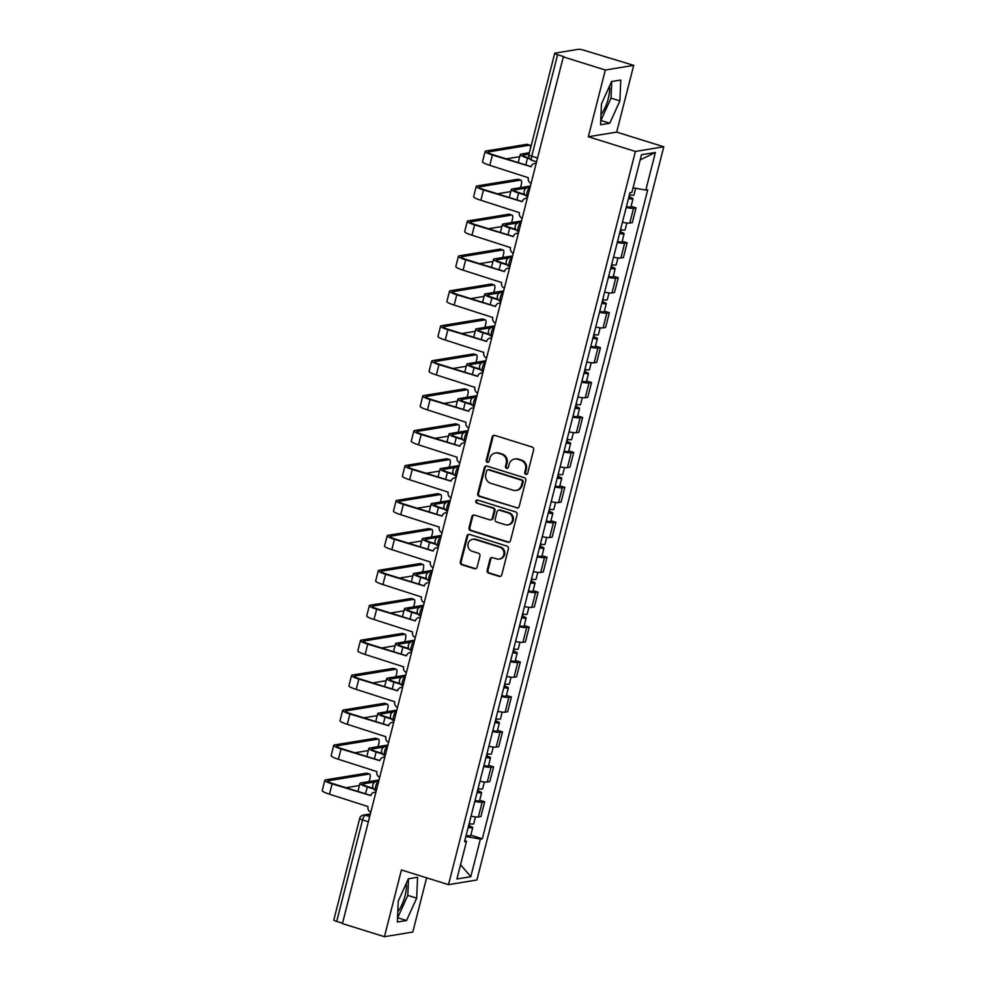 <?xml version="1.0" encoding="UTF-8"?>
<svg xmlns="http://www.w3.org/2000/svg" width="986" height="986" viewBox="0 0 986 986"><rect width="100%" height="100%" fill="white"/><g stroke="black" fill="none" stroke-linecap="round" stroke-linejoin="round"><path stroke-width="1.48" d="M525.821 474.328A1.602 1.504 -99.3 0 0 527.67 473.243L533.623 449.887A2.292 2.145 -99.3 0 0 532.107 447.04L494.799 435.405A2.292 2.145 -99.3 0 0 492.174 436.958L486.221 460.314A1.602 1.504 -99.3 0 0 487.934 462.348A1.602 1.504 -99.3 0 0 489.118 461.214L489.894 458.194A7.346 6.853 -99.3 0 1 498.312 453.227L501.43 454.201A7.346 6.853 -99.3 0 1 506.262 463.297L505.498 466.329A1.602 1.504 -99.3 0 0 507.198 468.362A1.602 1.504 -99.3 0 0 508.394 467.228L509.17 464.209A7.346 6.853 -99.3 0 1 517.588 459.242L520.694 460.215A7.346 6.853 -99.3 0 1 525.538 469.311L524.762 472.343A1.602 1.504 -99.3 0 0 525.821 474.328M514.606 459.032L515.431 458.897A7.346 6.853 -99.3 0 1 518.414 459.106L521.52 460.08A7.346 6.853 -99.3 0 1 526.364 469.176L525.6 472.208A1.602 1.504 -99.3 0 0 526.881 474.241M494.294 435.319A2.292 2.145 -99.3 0 0 493 436.823L487.047 460.179A1.602 1.504 -99.3 0 0 488.329 462.224M495.329 453.018L496.155 452.882A7.346 6.853 -99.3 0 1 499.138 453.092L502.256 454.065A7.346 6.853 -99.3 0 1 507.087 463.161L506.323 466.193A1.602 1.504 -99.3 0 0 507.605 468.227M609.471 86.201A18.241 5.916 -72.7 0 1 608.263 98.575A18.241 5.916 -72.7 0 1 601.004 114.438M406.257 883.456A18.241 5.916 -72.7 0 1 405.036 895.83A18.241 5.916 -72.7 0 1 397.789 911.705M487.158 570.302A2.292 2.145 -99.3 0 0 488.674 573.137L499.138 576.403A2.292 2.145 -99.3 0 0 501.763 574.85L508.382 548.919A2.292 2.145 -99.3 0 0 506.866 546.071L469.558 534.437A2.292 2.145 -99.3 0 0 466.933 535.99L460.314 561.921A2.292 2.145 -99.3 0 0 461.83 564.768L474.476 568.712A2.292 2.145 -99.3 0 0 477.101 567.16L479.935 556.055A2.292 2.145 -99.3 0 0 478.42 553.22L472.158 551.26A6.138 5.731 -99.3 0 1 472.664 539.317A6.138 5.731 -99.3 0 1 475.153 539.502L499.705 547.156A6.138 5.731 -99.3 0 1 499.199 559.099A6.138 5.731 -99.3 0 1 496.71 558.926L492.618 557.645A2.292 2.145 -99.3 0 0 489.98 559.198L487.158 570.302L487.984 570.167A2.292 2.145 -99.3 0 0 489.5 573.002L499.964 576.268A2.292 2.145 -99.3 0 0 500.469 576.366M588.334 136.746L616.694 132.099L633.702 65.359L605.342 70.018L588.334 136.746L635.415 151.437L448.519 884.652L401.438 869.96L384.429 936.7L342.413 923.599L563.326 56.905L564.152 56.769L557.608 54.735L531.75 156.182A4.671 1.516 107.3 0 0 532.009 160.373L536.594 161.803M605.342 70.018L563.326 56.905M516.565 508.036A2.292 2.145 -99.3 0 0 519.191 506.496L525.809 480.552A2.292 2.145 -99.3 0 0 524.293 477.705L486.985 466.07A2.292 2.145 -99.3 0 0 484.36 467.623L477.742 493.555A2.292 2.145 -99.3 0 0 479.258 496.402L517.391 507.901A2.292 2.145 -99.3 0 0 517.896 508M517.095 514.729L510.477 540.673A2.292 2.145 -99.3 0 1 507.852 542.226L470.544 530.591A2.292 2.145 -99.3 0 1 469.028 527.744L471.863 516.639A2.292 2.145 -99.3 0 1 474.488 515.086L489.623 519.807A2.292 2.145 -99.3 0 0 492.26 518.254L494.134 510.896A2.292 2.145 -99.3 0 0 492.618 508.049L476.867 503.131A1.602 1.504 -99.3 0 1 477.002 500.013A1.602 1.504 -99.3 0 1 477.655 500.062L515.579 511.894A2.292 2.145 -99.3 0 1 517.095 514.729M633.702 65.359L584.316 50.348A4.671 0.715 14.3 0 0 578.437 49.3L555.044 53.145A4.671 0.715 14.3 0 0 554.724 53.306A4.671 0.715 14.3 0 0 557.608 54.735M616.694 132.099L663.775 146.778L476.879 879.993L448.519 884.652M384.429 936.7L412.789 932.041L426.618 877.811M342.499 923.229L336.694 921.417A4.671 0.715 -165.7 0 1 333.81 919.987L359.668 818.54A4.671 0.715 14.3 0 0 362.552 819.97L336.694 921.417M622.437 222.269A10.76 1.639 14.3 0 0 629.783 223.058L633.554 208.28A10.76 1.639 -165.7 0 1 626.196 207.479M633.554 208.28L636.069 207.873L631.089 206.32M629.783 223.058L632.309 222.651L636.069 207.873M622.191 241.25L627.17 242.802L624.643 243.222A10.76 1.639 -165.7 0 1 617.298 242.42M613.526 257.198A10.76 1.639 14.3 0 0 620.872 257.999L623.399 257.58L627.17 242.802M613.28 276.191L618.259 277.744L615.745 278.151A10.76 1.639 -165.7 0 1 608.387 277.349M604.628 292.139A10.76 1.639 14.3 0 0 611.973 292.941L614.488 292.522L618.259 277.744M604.381 311.12L609.36 312.673L606.834 313.092A10.76 1.639 -165.7 0 1 599.488 312.291M595.717 327.069A10.76 1.639 14.3 0 0 603.062 327.87L605.589 327.463L609.36 312.673M595.47 346.061L600.449 347.614L597.923 348.021A10.76 1.639 -165.7 0 1 590.577 347.232M586.818 362.01A10.76 1.639 14.3 0 0 594.164 362.811L596.678 362.392L600.449 347.614M586.571 381.003L591.551 382.543L589.024 382.962A10.76 1.639 -165.7 0 1 581.678 382.161M577.907 396.939A10.76 1.639 14.3 0 0 585.253 397.74L587.779 397.333L591.551 382.543M577.66 415.932L582.64 417.485L580.113 417.904A10.76 1.639 -165.7 0 1 572.767 417.103M569.008 431.88A10.76 1.639 14.3 0 0 576.354 432.681L578.868 432.262L582.64 417.485M568.762 450.873L573.741 452.426L571.214 452.833A10.76 1.639 -165.7 0 1 563.869 452.032M560.097 466.822A10.76 1.639 14.3 0 0 567.443 467.61L569.97 467.204L573.741 452.426M559.851 485.802L564.83 487.355L562.303 487.774A10.76 1.639 -165.7 0 1 554.958 486.973M551.186 501.751A10.76 1.639 14.3 0 0 558.544 502.552L561.059 502.133L564.83 487.355M550.952 520.744L555.919 522.297L553.405 522.703A10.76 1.639 -165.7 0 1 546.059 521.902M542.288 536.692A10.76 1.639 14.3 0 0 549.633 537.493L552.16 537.074L555.919 522.297M542.041 555.673L547.02 557.226L544.494 557.645A10.76 1.639 -165.7 0 1 537.148 556.843M533.377 571.621A10.76 1.639 14.3 0 0 540.735 572.422L543.249 572.016L547.02 557.226M533.143 590.614L538.11 592.167L535.595 592.586A10.76 1.639 -165.7 0 1 528.25 591.785M524.478 606.563A10.76 1.639 14.3 0 0 531.824 607.364L534.35 606.945L538.11 592.167M524.232 625.555L529.211 627.108L526.684 627.515A10.76 1.639 -165.7 0 1 519.339 626.714M515.567 641.492A10.76 1.639 14.3 0 0 522.925 642.293L525.439 641.886L529.211 627.108M515.333 660.484L520.3 662.037L517.786 662.456A10.76 1.639 -165.7 0 1 510.44 661.655M506.668 676.433A10.76 1.639 14.3 0 0 514.014 677.234L516.541 676.815L520.3 662.037M506.422 695.426L511.401 696.979L508.875 697.385A10.76 1.639 -165.7 0 1 501.529 696.584M497.757 711.374A10.76 1.639 14.3 0 0 505.115 712.175L507.63 711.756L511.401 696.979M497.523 730.355L502.49 731.908L499.976 732.327A10.76 1.639 -165.7 0 1 492.618 731.526M488.859 746.303A10.76 1.639 14.3 0 0 496.204 747.105L498.731 746.698L502.49 731.908M488.612 765.296L493.592 766.849L491.065 767.256A10.76 1.639 -165.7 0 1 483.719 766.467M479.948 781.245A10.76 1.639 14.3 0 0 487.294 782.046L489.82 781.627L493.592 766.849M479.701 800.225L484.681 801.778L482.166 802.197A10.76 1.639 -165.7 0 1 474.808 801.396M471.049 816.174A10.76 1.639 14.3 0 0 478.395 816.975L480.921 816.568L484.681 801.778M465.873 836.498L480.379 839.086L470.79 876.702L456.9 878.982L466.489 841.366L464.542 841.674L629.98 192.677L631.915 192.356L641.504 154.728L655.407 152.448L645.805 190.076L633.074 187.808M480.379 839.086L482.327 838.766L647.753 189.756L645.805 190.076M635.415 151.437L663.775 146.778M609.779 123.25L619.886 100.88L620.786 80.026L611.579 81.542L601.46 103.912L600.56 124.766L609.779 123.25L600.905 120.489L611.024 98.119L611.739 81.518M406.552 920.517L416.671 898.147L417.571 877.293L408.352 878.809L398.245 901.167L397.346 922.033L406.552 920.517L397.691 917.744L407.797 895.387L408.524 878.772M470.803 835.167L482.327 838.766M466.489 841.366L464.874 840.368M655.407 152.448L640.197 159.892M460.536 864.734L470.79 876.702M611.024 98.119L619.886 100.88M407.797 895.387L416.671 898.147M486.48 465.984A2.292 2.145 -99.3 0 0 485.186 467.487L478.567 493.419A2.292 2.145 -99.3 0 0 480.083 496.266L517.391 507.901M522.284 482.068A1.602 1.504 -99.3 0 0 521.224 480.071L488.489 469.854A1.602 1.504 -99.3 0 0 486.64 470.951L485.827 474.13A7.346 6.853 -99.3 0 0 490.671 483.239L513.053 490.215A7.346 6.853 -99.3 0 0 521.471 485.248L522.284 482.068L523.11 481.932A1.602 1.504 -99.3 0 0 522.05 479.935L521.224 480.071M487.836 469.817L488.662 469.681A1.602 1.504 -99.3 0 1 489.315 469.718L522.05 479.935M516.035 490.436L516.861 490.301A7.346 6.853 -99.3 0 0 522.297 485.112L521.471 485.248M523.11 481.932L522.297 485.112M473.983 515A2.292 2.145 -99.3 0 0 472.688 516.504L469.854 527.609A2.292 2.145 -99.3 0 0 471.37 530.456L508.677 542.09A2.292 2.145 -99.3 0 0 509.183 542.177M490.56 519.881L491.385 519.745A2.292 2.145 -99.3 0 0 493.086 518.118L494.96 510.76A2.292 2.145 -99.3 0 0 493.444 507.913L476.867 503.131M477.421 500.013A1.602 1.504 -99.3 0 0 477.692 502.996M505.325 524.712A6.138 5.731 -99.3 0 0 512.56 519.24A6.138 5.731 -99.3 0 0 508.32 512.942L499.668 510.243A2.292 2.145 -99.3 0 0 497.03 511.796L495.157 519.166A2.292 2.145 -99.3 0 0 496.673 522.013L505.325 524.712M507.815 524.885L508.64 524.749A6.138 5.731 -99.3 0 0 509.146 512.806L508.32 512.942M498.731 510.181L499.557 510.045A2.292 2.145 -99.3 0 1 500.494 510.107L509.146 512.806M492.113 557.558A2.292 2.145 -99.3 0 0 490.818 559.062L487.984 570.167M499.199 559.099L500.038 558.963A6.138 5.731 -99.3 0 0 500.543 547.02L499.705 547.156M472.664 539.317L473.49 539.182A6.138 5.731 -99.3 0 1 475.979 539.367L500.543 547.02M469.053 534.338A2.292 2.145 -99.3 0 0 467.758 535.854L461.14 561.786A2.292 2.145 -99.3 0 0 462.656 564.633L475.301 568.577A2.292 2.145 -99.3 0 0 475.807 568.663M628.6 198.05L630.066 198.038L628.785 197.336M628.489 198.531A5.842 0.887 14.3 0 0 633.012 198.79A5.842 0.887 14.3 0 0 629.413 197.003L629.968 194.821M626.43 206.592A5.842 0.887 14.3 0 0 630.954 206.85L633.012 198.79M529.728 158.808L527.522 158.117A11.807 1.799 -165.7 0 1 520.263 154.519A11.807 1.799 -165.7 0 1 521.039 154.112L529.383 152.744M629.45 194.723A5.842 0.887 14.3 0 0 633.986 194.981L635.699 188.277M529.038 154.099L523.788 154.962A8.763 1.331 14.3 0 0 523.209 155.27A8.763 1.331 14.3 0 0 528.595 157.945L529.309 158.167M536.15 163.503A4.671 4.363 -99.3 0 0 531.134 166.757L492.408 155.036A11.807 1.799 -165.7 0 1 485.137 151.437A11.807 1.799 -165.7 0 1 485.925 151.031L526.807 144.313A5.374 1.75 -72.7 0 1 527.103 144.338L529.839 145.188A5.374 1.75 107.3 0 0 529.556 145.176L488.662 151.881A8.763 1.331 14.3 0 0 488.082 152.189A8.763 1.331 14.3 0 0 493.481 154.864L531.171 166.622M529.162 152.768A5.374 1.75 107.3 0 0 529.728 151.388M530.419 148.652A5.374 1.75 107.3 0 0 529.839 145.188M534.597 163.454L535.669 163.282A4.671 4.363 80.7 0 1 536.224 163.232M531.084 183.408A4.671 4.363 -99.3 0 1 528.336 177.726L489.783 165.34A11.807 1.799 -165.7 0 1 482.511 161.741L485.137 151.437M519.708 156.663L506.299 158.857M619.701 232.979L621.168 232.979L619.886 232.265M619.578 233.46A5.842 0.887 14.3 0 0 624.113 233.731A5.842 0.887 14.3 0 0 620.514 231.944L621.069 229.763M617.519 241.521A5.842 0.887 14.3 0 0 622.055 241.792L624.113 233.731M525.057 195.068L518.624 193.059A11.807 1.799 -165.7 0 1 511.352 189.46A11.807 1.799 -165.7 0 1 512.128 189.041L530.406 186.046M620.551 229.652A5.842 0.887 14.3 0 0 625.075 229.923L626.837 222.996M526.647 187.969L514.877 189.904A8.763 1.331 14.3 0 0 514.298 190.199A8.763 1.331 14.3 0 0 519.696 192.874L524.626 194.415M610.79 267.921L612.257 267.909L610.975 267.206M610.679 268.402A5.842 0.887 14.3 0 0 615.202 268.66A5.842 0.887 14.3 0 0 611.603 266.886L612.158 264.704M608.621 276.462A5.842 0.887 14.3 0 0 613.144 276.721L615.202 268.66M516.146 229.997L509.713 227.988A11.807 1.799 -165.7 0 1 502.453 224.389A11.807 1.799 -165.7 0 1 503.23 223.982L521.508 220.975M611.64 264.593A5.842 0.887 14.3 0 0 616.176 264.852L617.939 257.938M517.736 222.91L505.978 224.833A8.763 1.331 14.3 0 0 505.399 225.141A8.763 1.331 14.3 0 0 510.785 227.815L515.715 229.356M527.251 198.445A4.671 4.363 -99.3 0 0 522.223 201.686L483.497 189.978A11.807 1.799 -165.7 0 1 476.238 186.366A11.807 1.799 -165.7 0 1 477.014 185.96L517.909 179.255A5.374 1.75 -72.7 0 1 518.192 179.267L520.941 180.13A5.374 1.75 107.3 0 0 520.645 180.105L479.763 186.822A8.763 1.331 14.3 0 0 479.184 187.118A8.763 1.331 14.3 0 0 484.582 189.793L522.26 201.551M520.263 187.71A5.374 1.75 107.3 0 0 520.941 180.13M525.686 198.396L526.77 198.223A4.671 4.363 80.7 0 1 527.325 198.161M522.173 218.337A4.671 4.363 -99.3 0 1 519.425 212.668L480.872 200.281A11.807 1.799 -165.7 0 1 473.613 196.67L476.238 186.366M510.81 191.592L497.388 193.798M518.34 233.374A4.671 4.363 -99.3 0 0 513.324 236.628L474.599 224.907A11.807 1.799 -165.7 0 1 467.327 221.308A11.807 1.799 -165.7 0 1 468.116 220.901L508.998 214.184A5.374 1.75 -72.7 0 1 509.294 214.209L512.03 215.059A5.374 1.75 107.3 0 0 511.746 215.047L470.852 221.751A8.763 1.331 14.3 0 0 470.273 222.06A8.763 1.331 14.3 0 0 475.671 224.734L513.361 236.492M511.352 222.651A5.374 1.75 107.3 0 0 512.03 215.059M516.787 233.325L517.86 233.152A4.671 4.363 80.7 0 1 518.414 233.103M513.275 253.279A4.671 4.363 -99.3 0 1 510.526 247.597L471.974 235.21A11.807 1.799 -165.7 0 1 464.702 231.611L467.327 221.308M501.899 226.534L488.489 228.727M601.891 302.862L603.346 302.85L602.076 302.135M601.768 303.331A5.842 0.887 14.3 0 0 606.291 303.602A5.842 0.887 14.3 0 0 602.705 301.815L603.259 299.633M599.71 311.391A5.842 0.887 14.3 0 0 604.245 311.662L606.291 303.602M507.248 264.938L500.814 262.929A11.807 1.799 -165.7 0 1 493.542 259.33A11.807 1.799 -165.7 0 1 494.319 258.911L512.597 255.916M602.742 299.522A5.842 0.887 14.3 0 0 607.265 299.793L609.028 292.867M508.838 257.839L497.067 259.774A8.763 1.331 14.3 0 0 496.488 260.082A8.763 1.331 14.3 0 0 501.886 262.757L506.816 264.285M592.98 337.791L594.447 337.779L593.165 337.076M592.857 338.272A5.842 0.887 14.3 0 0 597.393 338.531A5.842 0.887 14.3 0 0 593.794 336.756L594.348 334.574M590.811 346.332A5.842 0.887 14.3 0 0 595.334 346.591L597.393 338.531M498.337 299.867L491.903 297.858A11.807 1.799 -165.7 0 1 484.644 294.259A11.807 1.799 -165.7 0 1 485.42 293.853L503.698 290.858M593.831 334.464A5.842 0.887 14.3 0 0 598.366 334.722L600.129 327.808M499.927 292.78L488.169 294.703A8.763 1.331 14.3 0 0 487.589 295.011A8.763 1.331 14.3 0 0 492.975 297.686L497.905 299.226M584.082 372.733L585.536 372.72L584.267 372.018M583.958 373.213A5.842 0.887 14.3 0 0 588.482 373.472A5.842 0.887 14.3 0 0 584.895 371.685L585.45 369.503M581.9 381.274A5.842 0.887 14.3 0 0 586.436 381.533L588.482 373.472M489.426 334.809L483.004 332.8A11.807 1.799 -165.7 0 1 475.733 329.201A11.807 1.799 -165.7 0 1 476.509 328.794L494.787 325.787M584.932 369.405A5.842 0.887 14.3 0 0 589.455 369.664L591.218 362.749M491.028 327.709L479.258 329.644A8.763 1.331 14.3 0 0 478.678 329.953A8.763 1.331 14.3 0 0 484.077 332.627L489.007 334.155M509.442 268.315A4.671 4.363 -99.3 0 0 504.413 271.569L465.688 259.848A11.807 1.799 -165.7 0 1 458.428 256.249A11.807 1.799 -165.7 0 1 459.205 255.83L500.099 249.125A5.374 1.75 -72.7 0 1 500.383 249.138L503.131 250A5.374 1.75 107.3 0 0 502.835 249.976L461.953 256.693A8.763 1.331 14.3 0 0 461.374 257.001A8.763 1.331 14.3 0 0 466.772 259.675L504.45 271.421M502.453 257.58A5.374 1.75 107.3 0 0 503.131 250M507.876 268.266L508.961 268.093A4.671 4.363 80.7 0 1 509.503 268.032M504.364 288.22A4.671 4.363 -99.3 0 1 501.615 282.538L463.063 270.152A11.807 1.799 -165.7 0 1 455.803 266.54L458.428 256.249M493 261.463L479.578 263.669M500.531 303.244A4.671 4.363 -99.3 0 0 495.514 306.498L456.789 294.777A11.807 1.799 -165.7 0 1 449.517 291.178A11.807 1.799 -165.7 0 1 450.294 290.771L491.188 284.054A5.374 1.75 -72.7 0 1 491.484 284.079L494.22 284.929A5.374 1.75 107.3 0 0 493.937 284.917L453.042 291.622A8.763 1.331 14.3 0 0 452.463 291.93A8.763 1.331 14.3 0 0 457.861 294.604L495.551 306.363M493.542 292.522A5.374 1.75 107.3 0 0 494.22 284.929M498.978 303.207L500.05 303.022A4.671 4.363 80.7 0 1 500.605 302.973M495.465 323.149A4.671 4.363 -99.3 0 1 492.717 317.467L454.164 305.081A11.807 1.799 -165.7 0 1 446.892 301.482L449.517 291.178M484.089 296.404L470.679 298.61M491.632 338.186A4.671 4.363 -99.3 0 0 486.603 341.439L447.878 329.718A11.807 1.799 -165.7 0 1 440.619 326.12A11.807 1.799 -165.7 0 1 441.395 325.713L482.29 318.996A5.374 1.75 -72.7 0 1 482.573 319.008L485.322 319.871A5.374 1.75 107.3 0 0 485.026 319.858L444.144 326.563A8.763 1.331 14.3 0 0 443.564 326.871A8.763 1.331 14.3 0 0 448.95 329.546L486.64 341.304M484.644 327.451A5.374 1.75 107.3 0 0 485.322 319.871M490.067 338.136L491.151 337.964A4.671 4.363 80.7 0 1 491.694 337.915M486.554 358.091A4.671 4.363 -99.3 0 1 483.806 352.409L445.253 340.022A11.807 1.799 -165.7 0 1 437.994 336.423L440.619 326.12M475.19 331.333L461.768 333.539M575.171 407.662L576.637 407.662L575.356 406.947M575.048 408.142A5.842 0.887 14.3 0 0 579.583 408.414A5.842 0.887 14.3 0 0 575.984 406.626L576.539 404.445M573.002 416.203A5.842 0.887 14.3 0 0 577.525 416.474L579.583 408.414M480.527 369.738L474.093 367.741A11.807 1.799 -165.7 0 1 466.822 364.13A11.807 1.799 -165.7 0 1 467.61 363.723L485.888 360.728M576.021 404.334A5.842 0.887 14.3 0 0 580.557 404.605L582.319 397.678M482.117 362.651L470.347 364.586A8.763 1.331 14.3 0 0 469.767 364.882A8.763 1.331 14.3 0 0 475.166 367.556L480.096 369.097M482.721 373.115A4.671 4.363 -99.3 0 0 477.705 376.369L438.98 364.66A11.807 1.799 -165.7 0 1 431.708 361.049A11.807 1.799 -165.7 0 1 432.484 360.642L473.379 353.937A5.374 1.75 -72.7 0 1 473.674 353.949L476.411 354.8A5.374 1.75 107.3 0 0 476.127 354.787L435.233 361.505A8.763 1.331 14.3 0 0 434.653 361.8A8.763 1.331 14.3 0 0 440.052 364.475L477.742 376.233M475.733 362.392A5.374 1.75 107.3 0 0 476.411 354.8M481.168 373.078L482.24 372.893A4.671 4.363 80.7 0 1 482.795 372.844M477.655 393.02A4.671 4.363 -99.3 0 1 474.907 387.35L436.354 374.951A11.807 1.799 -165.7 0 1 429.083 371.352L431.708 361.049M466.279 366.274L452.87 368.481M566.272 442.603L567.726 442.591L566.457 441.888M566.149 443.084A5.842 0.887 14.3 0 0 570.672 443.343A5.842 0.887 14.3 0 0 567.073 441.555L567.64 439.374M564.091 451.144A5.842 0.887 14.3 0 0 568.626 451.403L570.672 443.343M471.616 404.679L465.195 402.67A11.807 1.799 -165.7 0 1 457.923 399.071A11.807 1.799 -165.7 0 1 458.7 398.664L476.977 395.657M567.123 439.275A5.842 0.887 14.3 0 0 571.646 439.534L573.408 432.62M473.218 397.592L461.448 399.515A8.763 1.331 14.3 0 0 460.869 399.823A8.763 1.331 14.3 0 0 466.267 402.498L471.197 404.038M473.822 408.056A4.671 4.363 -99.3 0 0 468.794 411.31L430.069 399.589A11.807 1.799 -165.7 0 1 422.809 395.99A11.807 1.799 -165.7 0 1 423.586 395.583L464.48 388.866A5.374 1.75 -72.7 0 1 464.763 388.891L467.512 389.741A5.374 1.75 107.3 0 0 467.216 389.729L426.334 396.434A8.763 1.331 14.3 0 0 425.755 396.742A8.763 1.331 14.3 0 0 431.141 399.416L468.831 411.174M466.834 397.333A5.374 1.75 107.3 0 0 467.512 389.741M472.257 408.007L473.329 407.834A4.671 4.363 80.7 0 1 473.884 407.785M468.744 427.961A4.671 4.363 -99.3 0 1 465.996 422.279L427.443 409.893A11.807 1.799 -165.7 0 1 420.184 406.294L422.809 395.99M457.381 401.216L443.959 403.41M557.361 477.544L558.828 477.532L557.546 476.817M557.238 478.013A5.842 0.887 14.3 0 0 561.774 478.284A5.842 0.887 14.3 0 0 558.175 476.497L558.729 474.315M555.192 486.073A5.842 0.887 14.3 0 0 559.715 486.344L561.774 478.284M462.717 439.62L456.284 437.611A11.807 1.799 -165.7 0 1 449.012 434.013A11.807 1.799 -165.7 0 1 449.801 433.594L468.079 430.599M558.212 474.204A5.842 0.887 14.3 0 0 562.747 474.476L564.51 467.549M464.307 432.521L452.537 434.456A8.763 1.331 14.3 0 0 451.958 434.752A8.763 1.331 14.3 0 0 457.356 437.427L462.286 438.967M464.911 442.997A4.671 4.363 -99.3 0 0 459.895 446.239L421.17 434.53A11.807 1.799 -165.7 0 1 413.898 430.931A11.807 1.799 -165.7 0 1 414.675 430.512L455.569 423.807A5.374 1.75 -72.7 0 1 455.852 423.82L458.601 424.683A5.374 1.75 107.3 0 0 458.317 424.658L417.423 431.375A8.763 1.331 14.3 0 0 416.844 431.671A8.763 1.331 14.3 0 0 422.242 434.345L459.932 446.103M457.923 432.262A5.374 1.75 107.3 0 0 458.601 424.683M463.358 442.948L464.431 442.776A4.671 4.363 80.7 0 1 464.985 442.714M459.846 462.89A4.671 4.363 -99.3 0 1 457.097 457.221L418.545 444.834A11.807 1.799 -165.7 0 1 411.273 441.223L413.898 430.931M448.47 436.145L435.06 438.351M548.462 512.473L549.917 512.461L548.647 511.759M548.339 512.954A5.842 0.887 14.3 0 0 552.863 513.213A5.842 0.887 14.3 0 0 549.264 511.438L549.831 509.257M546.281 521.015A5.842 0.887 14.3 0 0 550.817 521.274L552.863 513.213M453.806 474.549L447.373 472.54A11.807 1.799 -165.7 0 1 440.113 468.942A11.807 1.799 -165.7 0 1 440.89 468.535L459.168 465.54M549.313 509.146A5.842 0.887 14.3 0 0 553.836 509.405L555.599 502.49M455.409 467.463L443.638 469.385A8.763 1.331 14.3 0 0 443.059 469.693A8.763 1.331 14.3 0 0 448.457 472.368L453.387 473.909M456.013 477.927A4.671 4.363 -99.3 0 0 450.984 481.18L412.259 469.459A11.807 1.799 -165.7 0 1 405 465.86A11.807 1.799 -165.7 0 1 405.776 465.454L446.67 458.736A5.374 1.75 -72.7 0 1 446.954 458.761L449.702 459.612A5.374 1.75 107.3 0 0 449.406 459.599L408.524 466.304A8.763 1.331 14.3 0 0 407.945 466.612A8.763 1.331 14.3 0 0 413.331 469.287L451.021 481.045M449.024 467.204A5.374 1.75 107.3 0 0 449.702 459.612M454.447 477.877L455.52 477.705A4.671 4.363 80.7 0 1 456.074 477.655M450.935 497.831A4.671 4.363 -99.3 0 1 448.186 492.15L409.634 479.763A11.807 1.799 -165.7 0 1 402.374 476.164L405 465.86M439.571 471.086L426.149 473.28M539.552 547.415L541.018 547.403L539.736 546.688M539.428 547.883A5.842 0.887 14.3 0 0 543.964 548.154A5.842 0.887 14.3 0 0 540.365 546.367L540.92 544.186M537.382 555.956A5.842 0.887 14.3 0 0 541.906 556.215L543.964 548.154M444.908 509.491L438.474 507.482A11.807 1.799 -165.7 0 1 431.202 503.883A11.807 1.799 -165.7 0 1 431.991 503.464L450.257 500.469M540.402 544.087A5.842 0.887 14.3 0 0 544.938 544.346L546.7 537.419M446.498 502.392L434.727 504.327A8.763 1.331 14.3 0 0 434.148 504.635A8.763 1.331 14.3 0 0 439.546 507.309L444.476 508.838M447.102 512.868A4.671 4.363 -99.3 0 0 442.085 516.122L403.36 504.401A11.807 1.799 -165.7 0 1 396.089 500.802A11.807 1.799 -165.7 0 1 396.865 500.383L437.759 493.678A5.374 1.75 -72.7 0 1 438.043 493.69L440.791 494.553A5.374 1.75 107.3 0 0 440.508 494.528L399.613 501.245A8.763 1.331 14.3 0 0 399.034 501.554A8.763 1.331 14.3 0 0 404.433 504.228L442.122 515.974M440.113 502.133A5.374 1.75 107.3 0 0 440.791 494.553M445.549 512.819L446.621 512.646A4.671 4.363 80.7 0 1 447.176 512.584M442.036 532.773A4.671 4.363 -99.3 0 1 439.288 527.091L400.735 514.704A11.807 1.799 -165.7 0 1 393.463 511.105L396.089 500.802M430.66 506.015L417.251 508.221M530.653 582.344L532.107 582.332L530.825 581.629M530.53 582.825A5.842 0.887 14.3 0 0 535.053 583.083A5.842 0.887 14.3 0 0 531.454 581.309L532.009 579.127M528.471 590.885A5.842 0.887 14.3 0 0 533.007 591.156L535.053 583.083M435.997 544.42L429.563 542.423A11.807 1.799 -165.7 0 1 422.304 538.812A11.807 1.799 -165.7 0 1 423.08 538.405L441.358 535.41M531.503 579.016A5.842 0.887 14.3 0 0 536.027 579.287L537.789 572.361M437.599 537.333L425.829 539.268A8.763 1.331 14.3 0 0 425.249 539.564A8.763 1.331 14.3 0 0 430.648 542.238L435.578 543.779M438.203 547.797A4.671 4.363 -99.3 0 0 433.174 551.051L394.449 539.342A11.807 1.799 -165.7 0 1 387.19 535.731A11.807 1.799 -165.7 0 1 387.966 535.324L428.848 528.619A5.374 1.75 -72.7 0 1 429.144 528.632L431.893 529.482A5.374 1.75 107.3 0 0 431.597 529.47L390.702 536.187A8.763 1.331 14.3 0 0 390.136 536.483A8.763 1.331 14.3 0 0 395.522 539.157L433.211 550.915M431.215 537.074A5.374 1.75 107.3 0 0 431.893 529.482M436.638 547.76L437.71 547.575A4.671 4.363 80.7 0 1 438.265 547.526M433.125 567.702A4.671 4.363 -99.3 0 1 430.377 562.032L391.824 549.633A11.807 1.799 -165.7 0 1 384.552 546.034L387.19 535.731M421.761 540.957L408.34 543.163M521.742 617.285L523.209 617.273L521.927 616.57M521.619 617.766A5.842 0.887 14.3 0 0 526.154 618.025A5.842 0.887 14.3 0 0 522.555 616.238L523.11 614.056M519.573 625.827A5.842 0.887 14.3 0 0 524.096 626.085L526.154 618.025M427.098 579.361L420.665 577.352A11.807 1.799 -165.7 0 1 413.393 573.753A11.807 1.799 -165.7 0 1 414.182 573.347L432.447 570.339M522.592 613.958A5.842 0.887 14.3 0 0 527.116 614.216L528.89 607.302M428.688 572.262L416.918 574.197A8.763 1.331 14.3 0 0 416.339 574.505A8.763 1.331 14.3 0 0 421.737 577.18L426.667 578.72M429.292 582.738A4.671 4.363 -99.3 0 0 424.263 585.992L385.551 574.271A11.807 1.799 -165.7 0 1 378.279 570.672A11.807 1.799 -165.7 0 1 379.055 570.265L419.95 563.548A5.374 1.75 -72.7 0 1 420.233 563.561L422.982 564.423A5.374 1.75 107.3 0 0 422.698 564.411L381.804 571.116A8.763 1.331 14.3 0 0 381.225 571.424A8.763 1.331 14.3 0 0 386.623 574.098L424.3 585.857M422.304 572.003A5.374 1.75 107.3 0 0 422.982 564.423M427.739 582.689L428.811 582.516A4.671 4.363 80.7 0 1 429.366 582.467M424.214 602.643A4.671 4.363 -99.3 0 1 421.478 596.961L382.925 584.575A11.807 1.799 -165.7 0 1 375.654 580.976L378.279 570.672M412.851 575.898L399.441 578.092M512.843 652.214L514.298 652.214L513.016 651.5M512.72 652.695A5.842 0.887 14.3 0 0 517.243 652.966A5.842 0.887 14.3 0 0 513.644 651.179L514.199 648.998M510.662 660.756A5.842 0.887 14.3 0 0 515.185 661.027L517.243 652.966M418.187 614.303L411.754 612.294A11.807 1.799 -165.7 0 1 404.494 608.682A11.807 1.799 -165.7 0 1 405.271 608.276L423.549 605.281M513.681 648.887A5.842 0.887 14.3 0 0 518.217 649.158L519.979 642.231M419.789 607.203L408.019 609.138A8.763 1.331 14.3 0 0 407.44 609.434A8.763 1.331 14.3 0 0 412.838 612.109L417.756 613.649M420.393 617.667A4.671 4.363 -99.3 0 0 415.365 620.921L376.64 609.212A11.807 1.799 -165.7 0 1 369.368 605.601A11.807 1.799 -165.7 0 1 370.157 605.194L411.039 598.49A5.374 1.75 -72.7 0 1 411.335 598.502L414.083 599.365A5.374 1.75 107.3 0 0 413.787 599.34L372.893 606.057A8.763 1.331 14.3 0 0 372.314 606.353A8.763 1.331 14.3 0 0 377.712 609.028L415.402 620.786M413.393 606.945A5.374 1.75 107.3 0 0 414.083 599.365M418.828 617.63L419.9 617.446A4.671 4.363 80.7 0 1 420.455 617.396M415.316 637.572A4.671 4.363 -99.3 0 1 412.567 631.903L374.014 619.516A11.807 1.799 -165.7 0 1 366.743 615.905L369.368 605.601M403.952 610.827L390.53 613.033M503.932 687.156L505.399 687.143L504.117 686.441M503.809 687.636A5.842 0.887 14.3 0 0 508.345 687.895A5.842 0.887 14.3 0 0 504.746 686.108L505.3 683.939M501.751 695.697A5.842 0.887 14.3 0 0 506.286 695.956L508.345 687.895M409.289 649.232L402.855 647.223A11.807 1.799 -165.7 0 1 395.583 643.624A11.807 1.799 -165.7 0 1 396.372 643.217L414.638 640.21M504.783 683.828A5.842 0.887 14.3 0 0 509.306 684.087L511.081 677.172M410.879 642.145L399.108 644.068A8.763 1.331 14.3 0 0 398.529 644.376A8.763 1.331 14.3 0 0 403.927 647.05L408.857 648.591M411.482 652.609A4.671 4.363 -99.3 0 0 406.454 655.863L367.741 644.141A11.807 1.799 -165.7 0 1 360.469 640.543A11.807 1.799 -165.7 0 1 361.246 640.136L402.14 633.419A5.374 1.75 -72.7 0 1 402.424 633.443L405.172 634.294A5.374 1.75 107.3 0 0 404.889 634.281L363.994 640.986A8.763 1.331 14.3 0 0 363.415 641.294A8.763 1.331 14.3 0 0 368.813 643.969L406.491 655.727M404.494 641.886A5.374 1.75 107.3 0 0 405.172 634.294M409.93 652.559L411.002 652.387A4.671 4.363 80.7 0 1 411.556 652.338M406.405 672.514A4.671 4.363 -99.3 0 1 403.656 666.832L365.103 654.445A11.807 1.799 -165.7 0 1 357.844 650.846L360.469 640.543M395.041 645.768L381.631 647.962M495.034 722.097L496.488 722.085L495.206 721.37M494.91 722.565A5.842 0.887 14.3 0 0 499.434 722.837A5.842 0.887 14.3 0 0 495.835 721.049L496.389 718.868M492.852 730.626A5.842 0.887 14.3 0 0 497.375 730.897L499.434 722.837M400.378 684.173L393.944 682.164A11.807 1.799 -165.7 0 1 386.685 678.565A11.807 1.799 -165.7 0 1 387.461 678.146L405.739 675.151M495.872 718.757A5.842 0.887 14.3 0 0 500.407 719.028L502.17 712.102M401.98 677.074L390.209 679.009A8.763 1.331 14.3 0 0 389.63 679.317A8.763 1.331 14.3 0 0 395.029 681.992L399.946 683.52M402.584 687.55A4.671 4.363 -99.3 0 0 397.555 690.804L358.83 679.083A11.807 1.799 -165.7 0 1 351.558 675.484A11.807 1.799 -165.7 0 1 352.347 675.065L393.229 668.36A5.374 1.75 -72.7 0 1 393.525 668.372L396.261 669.235A5.374 1.75 107.3 0 0 395.978 669.211L355.083 675.928A8.763 1.331 14.3 0 0 354.504 676.236A8.763 1.331 14.3 0 0 359.902 678.91L397.592 690.656M395.583 676.815A5.374 1.75 107.3 0 0 396.261 669.235M401.019 687.501L402.091 687.328A4.671 4.363 80.7 0 1 402.645 687.267M397.506 707.443A4.671 4.363 -99.3 0 1 394.757 701.773L356.205 689.387A11.807 1.799 -165.7 0 1 348.933 685.775L351.558 675.484M386.142 680.697L372.72 682.904M486.123 757.026L487.589 757.014L486.308 756.311M485.999 757.507A5.842 0.887 14.3 0 0 490.535 757.766A5.842 0.887 14.3 0 0 486.936 755.991L487.491 753.809M483.941 765.567A5.842 0.887 14.3 0 0 488.477 765.826L490.535 757.766M391.479 719.102L385.045 717.093A11.807 1.799 -165.7 0 1 377.774 713.494A11.807 1.799 -165.7 0 1 378.562 713.088L396.828 710.093M486.973 753.698A5.842 0.887 14.3 0 0 491.496 753.957L493.259 747.043M393.069 712.015L381.299 713.938A8.763 1.331 14.3 0 0 380.719 714.246A8.763 1.331 14.3 0 0 386.118 716.921L391.048 718.461M393.673 722.479A4.671 4.363 -99.3 0 0 388.644 725.733L349.919 714.012A11.807 1.799 -165.7 0 1 342.66 710.413A11.807 1.799 -165.7 0 1 343.436 710.006L384.33 703.289A5.374 1.75 -72.7 0 1 384.614 703.314L387.362 704.164A5.374 1.75 107.3 0 0 387.079 704.152L346.185 710.857A8.763 1.331 14.3 0 0 345.605 711.165A8.763 1.331 14.3 0 0 351.004 713.839L388.681 725.597M386.685 711.756A5.374 1.75 107.3 0 0 387.362 704.164M392.12 722.442L393.192 722.257A4.671 4.363 80.7 0 1 393.747 722.208M388.595 742.384A4.671 4.363 -99.3 0 1 385.846 736.702L347.294 724.316A11.807 1.799 -165.7 0 1 340.034 720.717L342.66 710.413M377.231 715.639L363.822 717.833M477.224 791.968L478.678 791.955L477.397 791.24M477.101 792.436A5.842 0.887 14.3 0 0 481.624 792.707A5.842 0.887 14.3 0 0 478.025 790.92L478.58 788.738M475.042 800.509A5.842 0.887 14.3 0 0 479.566 800.768L481.624 792.707M382.568 754.043L376.134 752.035A11.807 1.799 -165.7 0 1 368.875 748.436A11.807 1.799 -165.7 0 1 369.651 748.029L387.929 745.022M478.062 788.64A5.842 0.887 14.3 0 0 482.598 788.899L484.36 781.984M384.17 746.944L372.4 748.879A8.763 1.331 14.3 0 0 371.821 749.187A8.763 1.331 14.3 0 0 377.219 751.862L382.137 753.39M384.762 757.421A4.671 4.363 -99.3 0 0 379.746 760.674L341.02 748.953A11.807 1.799 -165.7 0 1 333.749 745.354A11.807 1.799 -165.7 0 1 334.537 744.948L375.42 738.231A5.374 1.75 -72.7 0 1 375.715 738.243L378.451 739.106A5.374 1.75 107.3 0 0 378.168 739.081L337.274 745.798A8.763 1.331 14.3 0 0 336.694 746.106A8.763 1.331 14.3 0 0 342.093 748.781L379.783 760.539M377.774 746.685A5.374 1.75 107.3 0 0 378.451 739.106M383.209 757.371L384.281 757.199A4.671 4.363 80.7 0 1 384.836 757.149M379.696 777.325A4.671 4.363 -99.3 0 1 376.948 771.644L338.395 759.257A11.807 1.799 -165.7 0 1 331.123 755.658L333.749 745.354M368.32 750.568L354.911 752.774M468.313 826.897L469.78 826.897L468.498 826.182M468.19 827.377A5.842 0.887 14.3 0 0 472.725 827.636A5.842 0.887 14.3 0 0 469.126 825.861L469.681 823.68M466.131 835.438A5.842 0.887 14.3 0 0 470.667 835.709L472.725 827.636M373.669 788.973L367.236 786.976A11.807 1.799 -165.7 0 1 359.964 783.365A11.807 1.799 -165.7 0 1 360.74 782.958L379.018 779.963M469.163 823.569A5.842 0.887 14.3 0 0 473.687 823.84L475.449 816.913M375.259 781.886L363.489 783.821A8.763 1.331 14.3 0 0 362.91 784.116A8.763 1.331 14.3 0 0 368.308 786.791L373.238 788.332M375.863 792.35A4.671 4.363 -99.3 0 0 370.835 795.603L332.109 783.895A11.807 1.799 -165.7 0 1 324.85 780.283A11.807 1.799 -165.7 0 1 325.626 779.877L366.521 773.172A5.374 1.75 -72.7 0 1 366.804 773.184L369.553 774.035A5.374 1.75 107.3 0 0 369.257 774.022L328.375 780.739A8.763 1.331 14.3 0 0 327.796 781.035A8.763 1.331 14.3 0 0 333.194 783.71L370.872 795.468M368.875 781.627A5.374 1.75 107.3 0 0 369.553 774.035M374.298 792.313L375.383 792.128A4.671 4.363 80.7 0 1 375.937 792.078M370.785 812.254A4.671 4.363 -99.3 0 1 368.037 806.585L329.484 794.186A11.807 1.799 -165.7 0 1 322.225 790.587L324.85 780.283M359.422 785.509L346 787.715M370.243 814.411L365.35 815.212A4.671 1.516 107.3 0 0 362.552 819.97L368.357 821.782M369.688 816.568L365.35 815.212A4.671 4.363 80.7 0 0 363.452 815.077A4.671 4.671 0 0 0 359.668 818.54M487.294 782.046L491.065 767.256M496.204 747.105L499.976 732.327M505.115 712.175L508.875 697.385M514.014 677.234L517.786 662.456M522.925 642.293L526.684 627.515M531.824 607.364L535.595 592.586M540.735 572.422L544.494 557.645M549.633 537.493L553.405 522.703M558.544 502.552L562.303 487.774M567.443 467.61L571.214 452.833M576.354 432.681L580.113 417.904M585.253 397.74L589.024 382.962M594.164 362.811L597.923 348.021M603.062 327.87L606.834 313.092M611.973 292.941L615.745 278.151M620.872 257.999L624.643 243.222M478.395 816.975L482.166 802.197M378.612 781.578L378.476 781.602A4.671 1.516 107.3 0 0 375.777 785.99A4.671 1.516 107.3 0 0 375.937 790.538L376.295 790.649M378.599 781.639L378.476 781.602A4.671 4.363 80.7 0 0 376.578 781.467A4.671 4.671 0 0 0 375.937 790.538M387.51 746.636L387.375 746.661A4.671 1.516 107.3 0 0 384.676 751.049A4.671 1.516 107.3 0 0 384.848 755.609L385.206 755.72M387.498 746.698L387.375 746.661A4.671 4.363 80.7 0 0 385.477 746.525A4.671 4.671 0 0 0 384.848 755.609M396.421 711.707L396.286 711.719A4.671 1.516 107.3 0 0 393.587 716.107A4.671 1.516 107.3 0 0 393.747 720.667L394.104 720.778M396.409 711.756L396.286 711.719A4.671 4.363 80.7 0 0 394.388 711.584A4.671 4.671 0 0 0 393.747 720.667M405.32 676.766L405.184 676.79A4.671 1.516 107.3 0 0 402.498 681.178A4.671 1.516 107.3 0 0 402.658 685.726L403.015 685.849M405.308 676.827L405.184 676.79A4.671 4.363 80.7 0 0 403.286 676.655A4.671 4.671 0 0 0 402.658 685.726M414.231 641.824L414.095 641.849A4.671 1.516 107.3 0 0 411.396 646.237A4.671 1.516 107.3 0 0 411.556 650.797L411.914 650.908M414.219 641.886L414.095 641.849A4.671 4.363 80.7 0 0 412.197 641.713A4.671 4.671 0 0 0 411.556 650.797M423.142 606.895L422.994 606.92A4.671 1.516 107.3 0 0 420.307 611.308A4.671 1.516 107.3 0 0 420.467 615.856L420.825 615.967M423.117 606.957L422.994 606.92A4.671 4.363 80.7 0 0 421.096 606.784A4.671 4.671 0 0 0 420.467 615.856M432.041 571.954L431.905 571.979A4.671 1.516 107.3 0 0 429.206 576.366A4.671 1.516 107.3 0 0 429.366 580.927L429.723 581.037M432.028 572.016L431.905 571.979A4.671 4.363 80.7 0 0 430.007 571.843A4.671 4.671 0 0 0 429.366 580.927M440.952 537.025L440.816 537.05A4.671 1.516 107.3 0 0 438.117 541.437A4.671 1.516 107.3 0 0 438.277 545.985L438.634 546.096M440.927 537.087L440.816 537.05A4.671 4.363 80.7 0 0 438.906 536.914A4.671 4.671 0 0 0 438.277 545.985M449.85 502.084L449.715 502.108A4.671 1.516 107.3 0 0 447.015 506.496A4.671 1.516 107.3 0 0 447.176 511.056L447.533 511.167M449.838 502.145L449.715 502.108A4.671 4.363 80.7 0 0 447.817 501.973A4.671 4.671 0 0 0 447.176 511.056M458.872 466.686L456.715 467.031A4.671 4.363 80.7 0 1 458.626 467.167L458.626 467.167A4.671 1.516 107.3 0 0 455.926 471.555A4.671 1.516 107.3 0 0 456.087 476.115L456.444 476.226M467.66 432.213L467.524 432.238A4.671 1.516 107.3 0 0 464.825 436.625A4.671 1.516 107.3 0 0 464.985 441.173L465.343 441.284M467.647 432.275L467.524 432.238A4.671 4.363 80.7 0 0 465.626 432.102A4.671 4.671 0 0 0 464.985 441.173M476.571 397.272L476.435 397.296A4.671 1.516 107.3 0 0 473.736 401.684A4.671 1.516 107.3 0 0 473.896 406.244L474.254 406.355M476.546 397.333L476.435 397.296A4.671 4.363 80.7 0 0 474.537 397.161A4.671 4.671 0 0 0 473.896 406.244M485.469 362.343L485.334 362.367A4.671 1.516 107.3 0 0 482.635 366.755A4.671 1.516 107.3 0 0 482.807 371.303L483.152 371.414M485.457 362.404L485.334 362.367A4.671 4.363 80.7 0 0 483.436 362.232A4.671 4.671 0 0 0 482.807 371.303M494.38 327.401L494.245 327.426A4.671 1.516 107.3 0 0 491.546 331.814A4.671 1.516 107.3 0 0 491.706 336.374L492.063 336.485M494.356 327.463L494.245 327.426A4.671 4.363 80.7 0 0 492.347 327.29A4.671 4.671 0 0 0 491.706 336.374M503.279 292.472L503.143 292.485A4.671 1.516 107.3 0 0 500.444 296.885A4.671 1.516 107.3 0 0 500.617 301.433L500.974 301.543M503.267 292.534L503.143 292.485A4.671 4.363 80.7 0 0 501.245 292.349A4.671 4.671 0 0 0 500.617 301.433M512.19 257.531L512.054 257.556A4.671 1.516 107.3 0 0 509.355 261.943A4.671 1.516 107.3 0 0 509.515 266.503L509.873 266.614M512.178 257.592L512.054 257.556A4.671 4.363 80.7 0 0 510.156 257.42A4.671 4.671 0 0 0 509.515 266.503M521.089 222.602L520.953 222.614A4.671 1.516 107.3 0 0 518.254 227.002A4.671 1.516 107.3 0 0 518.426 231.562L518.784 231.673M521.076 222.651L520.953 222.614A4.671 4.363 80.7 0 0 519.055 222.479A4.671 4.671 0 0 0 518.426 231.562M530 187.66L529.864 187.685A4.671 1.516 107.3 0 0 527.165 192.073A4.671 1.516 107.3 0 0 527.325 196.621L527.683 196.732M529.987 187.722L529.864 187.685A4.671 4.363 80.7 0 0 527.966 187.55A4.671 4.671 0 0 0 527.325 196.621M537.555 157.994L531.75 156.182A4.671 0.715 14.3 0 1 528.866 154.753A4.671 4.671 0 0 0 532.009 160.373M526.364 469.176L525.538 469.311M521.52 460.08L520.694 460.215M518.414 459.106L517.588 459.242M506.323 466.193L505.498 466.329M507.087 463.161L506.262 463.297M502.256 454.065L501.43 454.201M499.138 453.092L498.312 453.227M487.047 460.179L486.221 460.314M493 436.823L492.174 436.958M525.6 472.208L524.762 472.343M480.083 496.266L479.258 496.402M478.567 493.419L477.742 493.555M485.186 467.487L484.36 467.623M489.315 469.718L488.489 469.854M508.677 542.09L507.852 542.226M471.37 530.456L470.544 530.591M469.854 527.609L469.028 527.744M472.688 516.504L471.863 516.639M493.086 518.118L492.26 518.254M494.96 510.76L494.134 510.896M493.444 507.913L492.618 508.049M500.494 510.107L499.668 510.243M490.818 559.062L489.98 559.198M475.979 539.367L475.153 539.502M475.301 568.577L474.476 568.712M462.656 564.633L461.83 564.768M461.14 561.786L460.314 561.921M467.758 535.854L466.933 535.99M499.964 576.268L499.138 576.403M489.5 573.002L488.674 573.137M527.522 158.117L525.784 164.933M523.788 154.962L523.566 155.813M529.556 145.176L526.807 144.313M489.783 165.34L492.408 155.036M488.452 152.731L488.662 151.881M518.624 193.059L516.886 199.875M514.877 189.904L514.667 190.754M509.713 227.988L507.975 234.816M505.978 224.833L505.756 225.683M520.645 180.105L517.909 179.255M480.872 200.281L483.497 189.978M479.541 187.673L479.763 186.822M511.746 215.047L508.998 214.184M471.974 235.21L474.599 224.907M470.642 222.602L470.852 221.751M500.814 262.929L499.076 269.745M497.067 259.774L496.858 260.624M491.903 297.858L490.165 304.686M488.169 294.703L487.947 295.553M483.004 332.8L481.267 339.615M479.258 329.644L479.036 330.495M502.835 249.976L500.099 249.125M463.063 270.152L465.688 259.848M461.731 257.543L461.953 256.693M493.937 284.917L491.188 284.054M454.164 305.081L456.789 294.777M452.833 292.472L453.042 291.622M485.026 319.858L482.29 318.996M445.253 340.022L447.878 329.718M443.922 327.414L444.144 326.563M474.093 367.741L472.356 374.557M470.347 364.586L470.137 365.424M476.127 354.787L473.379 353.937M436.354 374.951L438.98 364.66M435.023 362.343L435.233 361.505M465.195 402.67L463.457 409.498M461.448 399.515L461.226 400.365M467.216 389.729L464.48 388.866M427.443 409.893L430.069 399.589M426.112 397.284L426.334 396.434M456.284 437.611L454.546 444.427M452.537 434.456L452.327 435.307M458.317 424.658L455.569 423.807M418.545 444.834L421.17 434.53M417.214 432.225L417.423 431.375M447.373 472.54L445.635 479.369M443.638 469.385L443.417 470.236M449.406 459.599L446.67 458.736M409.634 479.763L412.259 469.459M408.303 467.154L408.524 466.304M438.474 507.482L436.736 514.298M434.727 504.327L434.518 505.177M440.508 494.528L437.759 493.678M400.735 514.704L403.36 504.401M399.392 502.096L399.613 501.245M429.563 542.423L427.825 549.239M425.829 539.268L425.607 540.106M431.597 529.47L428.848 528.619M391.824 549.633L394.449 539.342M390.493 537.025L390.702 536.187M420.665 577.352L418.927 584.168M416.918 574.197L416.708 575.048M422.698 564.411L419.95 563.548M382.925 584.575L385.551 574.271M381.582 571.966L381.804 571.116M411.754 612.294L410.016 619.109M408.019 609.138L407.797 609.989M413.787 599.34L411.039 598.49M374.014 619.516L376.64 609.212M372.683 606.908L372.893 606.057M402.855 647.223L401.117 654.051M399.108 644.068L398.899 644.918M404.889 634.281L402.14 633.419M365.103 654.445L367.741 644.141M363.772 641.837L363.994 640.986M393.944 682.164L392.206 688.98M390.209 679.009L389.988 679.859M395.978 669.211L393.229 668.36M356.205 689.387L358.83 679.083M354.874 676.778L355.083 675.928M385.045 717.093L383.308 723.921M381.299 713.938L381.089 714.788M387.079 704.152L384.33 703.289M347.294 724.316L349.919 714.012M345.963 711.707L346.185 710.857M376.134 752.035L374.397 758.85M372.4 748.879L372.178 749.73M378.168 739.081L375.42 738.231M338.395 759.257L341.02 748.953M337.064 746.648L337.274 745.798M367.236 786.976L365.498 793.792M363.489 783.821L363.279 784.659M369.257 774.022L366.521 773.172M329.484 794.186L332.109 783.895M328.153 781.578L328.375 780.739M530.111 187.192L527.966 187.55M521.212 222.133L519.055 222.479M512.301 257.063L510.156 257.42M503.402 292.004L501.245 292.349M494.491 326.933L492.347 327.29M485.593 361.874L483.436 362.232M476.682 396.816L474.537 397.161M467.783 431.745L465.626 432.102M456.715 467.031A4.671 4.671 0 0 0 456.087 476.115M449.973 501.615L447.817 501.973M441.062 536.557L438.906 536.914M432.164 571.486L430.007 571.843M423.253 606.427L421.096 606.784M414.354 641.368L412.197 641.713M405.443 676.297L403.286 676.655M396.545 711.239L394.388 711.584M387.634 746.168L385.477 746.525M378.735 781.109L376.578 781.467M363.452 815.077L370.354 813.943M528.866 154.753L554.724 53.306M520.263 154.519L518.205 162.579M511.352 189.46L509.306 197.508M502.453 224.389L500.395 232.449M493.542 259.33L491.484 267.379M484.644 294.259L482.585 302.32M475.733 329.201L473.674 337.249M466.822 364.13L464.776 372.19M457.923 399.071L455.865 407.132M449.012 434.013L446.966 442.061M440.113 468.942L438.055 477.002M431.202 503.883L429.156 511.931M422.304 538.812L420.246 546.873M413.393 573.753L411.347 581.814M404.494 608.682L402.436 616.743M395.583 643.624L393.537 651.684M386.685 678.565L384.626 686.613M377.774 713.494L375.728 721.555M368.875 748.436L366.817 756.484M359.964 783.365L357.918 791.425"/></g></svg>
